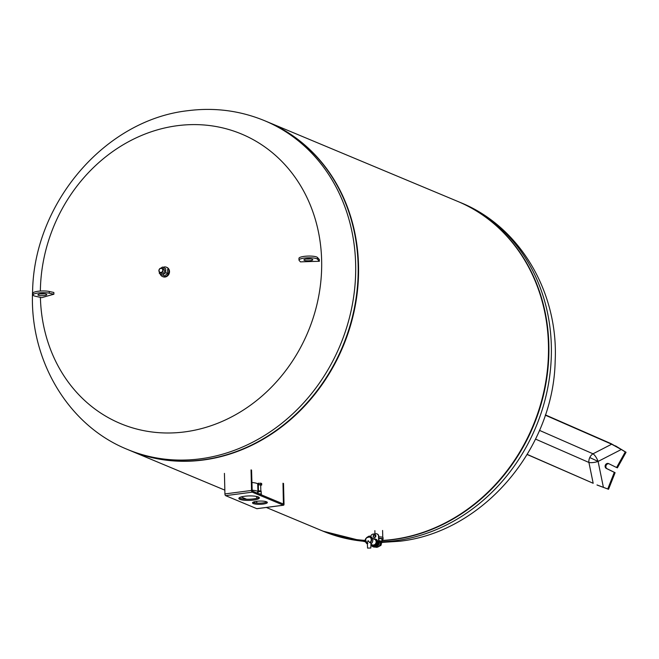 <?xml version="1.0" encoding="UTF-8"?>
<svg xmlns="http://www.w3.org/2000/svg" width="659" height="659" viewBox="0 0 659 659"><rect width="100%" height="100%" fill="white"/><g stroke="black" fill="none" stroke-linecap="round" stroke-linejoin="round"><path stroke-width="0.99" d="M545.372 414.89L611.115 443.664L621.289 449.504L611.659 444.207L593.009 453.804A7.422 5.626 -66.4 0 0 589.772 457.544A7.422 5.626 -66.4 0 0 588.915 462.461L593.182 483.286L527.216 454.413M593.182 483.286L527.159 454.512M611.659 444.207L545.281 415.162M615.481 445.879L626.05 452.272L625.259 451.942L616.593 467.519L608.644 463.623A2.669 2.339 -67.3 0 0 606.362 468.45L614.312 472.346L607.755 488.962L596.996 484.958M608.998 463.796A2.669 2.339 112.7 0 0 607.145 468.78L615.102 472.676L608.537 489.291L597.005 484.999M615.514 445.863L625.259 451.942M616.593 467.519L617.384 467.849L626.05 452.272M615.102 472.676L614.312 472.346M608.537 489.291L607.755 488.962M381.948 540.635A178.103 156.224 -67.3 0 0 548.848 344.879A178.103 156.224 -67.3 0 0 457.914 201.481A178.103 156.224 -67.3 0 0 457.717 201.399M320.365 530.058A178.103 156.224 -67.3 0 0 320.562 530.141A178.103 156.224 -67.3 0 0 365.119 540.537M128.612 449.916A178.103 156.224 -67.3 0 0 358.134 265.182A178.103 156.224 -67.3 0 0 265.956 121.272M130.045 450.517A178.103 156.224 -67.3 0 0 130.243 450.608A178.103 156.224 -67.3 0 0 358.529 265.346A178.103 156.224 -67.3 0 0 267.603 121.948A178.103 156.224 -67.3 0 0 267.406 121.866M266.318 507.471L320.167 529.976A178.103 156.224 -67.3 0 0 365.127 540.396M381.948 540.454A178.103 156.224 -67.3 0 0 548.453 344.715A178.103 156.224 -67.3 0 0 457.519 201.316L267.603 121.948M267.208 121.783A178.103 156.224 112.7 0 1 358.134 265.182A178.103 156.224 112.7 0 1 129.848 450.443L127.368 449.397A178.103 156.224 112.7 0 0 200.287 458.837A178.103 156.224 112.7 0 0 355.646 264.144A178.103 156.224 112.7 0 0 264.72 120.745L267.208 121.783M40.364 291.039A156.916 137.64 112.7 0 1 177.279 125.704A156.916 137.64 112.7 0 1 321.641 260.354A156.916 137.64 112.7 0 1 184.767 431.892A156.916 137.64 112.7 0 1 40.405 297.357M303.98 260.124A4.456 0.972 178.6 0 0 308.783 260.799A4.456 0.972 178.6 0 0 312.803 259.728A4.456 0.972 178.6 0 0 312.728 259.555A4.456 0.972 178.6 0 0 307.926 258.888A4.456 0.972 178.6 0 0 303.906 259.951A4.456 0.972 178.6 0 0 303.98 260.124M310.315 258.921A4.456 0.972 -1.4 0 1 306.353 259.02M39.021 295.446A4.456 0.972 -1.4 0 1 37.892 294.837A4.456 0.972 -1.4 0 1 40.743 293.856A4.456 0.972 -1.4 0 1 45.66 293.996A4.456 0.972 -1.4 0 1 46.789 294.614A4.456 0.972 -1.4 0 1 43.939 295.594A4.456 0.972 -1.4 0 1 39.021 295.446M53.898 294.219A358.282 78.108 178.6 0 0 41.846 297.67L35.372 296.245A9.35 2.035 -1.4 0 1 32.991 294.952A9.35 2.035 -1.4 0 1 38.98 292.901A9.35 2.035 -1.4 0 1 49.31 293.206L53.898 294.219A355.539 229.867 77.7 0 1 53.857 292.481L49.268 291.467A9.35 2.035 178.6 0 0 38.939 291.163A9.35 2.035 178.6 0 0 32.95 293.214L32.991 294.952M40.339 293.906A4.456 0.972 178.6 0 0 44.301 293.807M299.005 260.066L298.964 258.328A9.35 2.035 -1.4 0 1 307.407 256.096A9.35 2.035 -1.4 0 1 317.49 257.504L319.318 259.547A352.705 62.844 86.3 0 0 319.36 261.285L317.539 259.242A9.35 2.035 178.6 0 0 307.448 257.834A9.35 2.035 178.6 0 0 299.005 260.066A9.35 2.035 178.6 0 0 299.17 260.437L300.463 261.878A358.282 78.108 178.6 0 1 319.36 261.285M239.925 499.357A10.239 2.232 -1.4 0 1 238.863 498.41A10.239 2.232 -1.4 0 1 246.746 496.038A10.239 2.232 -1.4 0 1 258.279 496.952A10.239 2.232 -1.4 0 1 259.341 497.907A10.239 2.232 -1.4 0 1 251.458 500.272A10.239 2.232 -1.4 0 1 239.925 499.357M239.201 497.817A10.239 2.232 178.6 0 0 239.892 498.204A10.239 2.232 178.6 0 0 250.107 499.192A10.239 2.232 178.6 0 0 258.971 497.331M253.278 503.55A7.422 1.615 -1.4 0 1 252.512 502.866A7.422 1.615 -1.4 0 1 258.221 501.145A7.422 1.615 -1.4 0 1 266.582 501.812A7.422 1.615 -1.4 0 1 267.348 502.504A7.422 1.615 -1.4 0 1 261.639 504.217A7.422 1.615 -1.4 0 1 253.278 503.55M252.99 502.273A7.422 1.615 178.6 0 0 253.254 502.397A7.422 1.615 178.6 0 0 260.264 503.13A7.422 1.615 178.6 0 0 266.846 501.936M283.518 483.451L284.021 504.011A1.483 0.634 -97.5 0 1 283.559 505.214A1.483 0.634 -97.5 0 1 283.403 505.189L252.232 492.158A1.483 0.634 -97.5 0 1 251.54 490.436L251.038 469.875M251.557 470.098L252.199 491.004L283.403 504.036L282.991 483.236M256.631 496.466L256.68 498.319M256.746 501.293L256.796 503.064M224.431 473.368L224.933 493.929A1.483 0.634 82.5 0 0 225.625 495.65L256.796 508.674A1.483 0.634 82.5 0 0 256.961 508.699A1.483 0.634 82.5 0 0 257.101 508.633M258.18 491.705L258.987 490.823L261.129 491.062L261.145 491.639L258.18 491.705L258.023 493.434M260.832 490.873L260.684 484.983L258.971 484.793L258.312 485.04L258.452 490.93M260.783 483.146L260.816 484.596L261.714 485.016L261.681 483.566L260.783 483.146L257.249 483.607M257.76 484.859L260.816 484.596M258.567 483.146L258.6 484.587M258.32 485.436L257.768 485.246M261.714 485.016L260.692 485.345M256.763 492.907A8.979 1.961 178.6 0 0 257.933 491.902A8.979 1.961 178.6 0 0 252.051 490.214M257.933 491.902L257.743 484.225A8.979 1.961 178.6 0 0 251.862 482.536M160.129 272.637L161.603 273.254A2.372 2.084 -67.3 0 0 163.432 268.872L161.957 268.254A2.372 2.084 112.7 0 1 160.129 272.637A2.372 2.084 112.7 0 1 161.957 268.254M166.669 267.34A5.05 4.424 112.7 0 1 166.933 267.439A5.05 4.424 112.7 0 1 169.511 271.5A5.05 4.424 112.7 0 1 163.045 276.747A5.05 4.424 112.7 0 1 162.781 276.632M163.07 267.323A5.05 4.424 112.7 0 1 166.406 267.216A5.05 4.424 112.7 0 1 168.984 271.277A5.05 4.424 112.7 0 1 162.518 276.533A5.05 4.424 112.7 0 1 160.17 273.88M159.05 270.635A2.076 1.82 112.7 0 1 162.773 270.149A2.076 1.82 112.7 0 1 159.05 270.635M161.027 268.122L162.419 267.052L165.656 268.633L165.755 272.645L162.616 275.075L159.371 273.485L159.338 272.01M165.656 268.633L162.419 267.052M167.608 269.449L167.707 273.46L165.755 272.645M167.707 273.46L164.561 275.89L162.616 275.075M378.801 536.887A4.152 0.906 -1.4 0 1 382.632 537.299A4.152 0.906 -1.4 0 1 383.068 537.686L383.101 539.136A4.152 0.906 -1.4 0 1 381.932 539.795M378.843 538.329A4.152 0.906 -1.4 0 1 382.673 538.749A4.152 0.906 -1.4 0 1 383.101 539.136M378.843 538.592A2.966 0.651 -1.4 0 1 381.61 538.889A2.966 0.651 -1.4 0 1 381.915 539.161L381.973 541.484A2.966 0.651 -1.4 0 1 380.161 542.118M379.386 540.899A2.966 0.651 -1.4 0 1 381.66 541.204A2.966 0.651 -1.4 0 1 381.973 541.484L380.976 545.339L378.068 546.921M380.268 542.678A2.966 2.603 112.7 0 1 378.653 546.542M378.884 540.265A3.855 3.386 112.7 0 1 380.292 543.057A3.855 3.386 112.7 0 1 375.35 547.077L375.251 547.036M378.909 541.014A4.152 3.649 112.7 0 1 379.197 542.456A4.152 3.649 112.7 0 1 375.325 547.019M373.093 546.772A4.456 3.905 -67.3 0 0 373.225 546.83A4.456 3.905 -67.3 0 0 378.933 542.2L378.793 536.41A2.966 2.603 -67.3 0 0 377.146 533.963M375.218 534.787A1.483 1.302 -67.3 0 0 374.081 537.513M373.192 536.269A1.483 1.302 112.7 0 1 375.852 535.924A1.483 1.302 112.7 0 1 373.192 536.269M370.671 536.368A2.966 2.603 112.7 0 1 373.142 534.095L375.795 533.749A2.966 2.603 112.7 0 1 378.53 536.294L378.67 542.093A4.456 3.905 112.7 0 1 372.961 546.723A4.456 3.905 112.7 0 1 370.926 544.491M375.268 538.996L376.058 539.326A3.559 3.122 112.7 0 1 377.805 543.016A3.559 3.122 112.7 0 1 374.765 546.089A3.559 3.122 112.7 0 1 373.307 545.899L372.516 545.57A3.559 3.122 -67.3 0 0 373.974 545.759A3.559 3.122 -67.3 0 0 377.014 542.686A3.559 3.122 -67.3 0 0 375.268 538.996A3.559 3.122 -67.3 0 0 373.81 538.807A3.559 3.122 -67.3 0 0 373.595 538.84M371.239 544.491A3.559 3.122 -67.3 0 0 372.516 545.57M372.557 544.927A2.966 2.603 -67.3 0 0 376.495 542.621A2.966 2.603 -67.3 0 0 374.831 539.474M372.351 544.853A2.966 2.603 -67.3 0 0 374.642 539.375M367.928 543.346L367.145 543.09L368.109 540.627L369.724 542.637L370.976 542.95M370.037 542.736A3.361 2.949 -67.3 0 0 371.544 539.705A3.361 2.949 -67.3 0 0 369.996 537.019A3.361 2.949 -67.3 0 0 365.869 538.765A3.361 2.949 -67.3 0 0 367.162 543.115L367.228 542.958A3.196 2.801 -67.3 0 1 366.124 538.337A3.196 2.801 -67.3 0 1 370.597 537.752A3.196 2.801 -67.3 0 1 369.724 542.637M370.885 543.708C372.912 543.238 374.6 537.101 369.188 536.08C364.493 538.419 363.9 541.105 367.409 544.145L367.549 548.099L370.819 548.016L367.549 548.099M370.193 542.695A3.353 2.941 -67.3 0 0 370.061 537.052A3.353 2.941 -67.3 0 0 370.029 537.036M589.772 457.544L598.1 461.432A7.422 2.183 -11.6 0 1 588.915 462.461L535.52 439.092M603.397 487.322L598.1 461.432A7.422 2.471 -117.2 0 0 593.009 453.804L539.499 430.385M598.1 461.432L621.289 449.504M607.145 468.78L606.362 468.45M381.973 541.78A178.103 156.224 -67.3 0 0 395.968 540.619A178.103 156.224 -67.3 0 0 551.336 345.926A178.103 156.224 -67.3 0 0 460.402 202.527L457.914 201.481M365.317 541.805L323.05 531.179A178.103 156.224 -67.3 0 0 365.21 541.401M49.268 291.467L49.31 293.206M317.539 259.242L317.49 257.504M283.494 503.797L282.975 503.863M251.54 490.436L224.933 493.929M252.232 492.158L225.625 495.65M283.403 505.189L256.796 508.674M259.267 493.953L261.17 494.093L260.676 494.547L261.302 493.912L258.896 493.797M261.335 494.234L261.145 491.63M460.402 202.527C520.297 226.655 558.675 292.843 555.158 361.214C553.445 448.721 483.063 531.945 399.972 541.212L380.243 542.522M323.05 531.179L320.562 530.141M255.42 502.916L253.394 502.067M246.581 499.225L241.12 496.944M224.843 490.139L130.243 450.608M264.72 120.745C240.173 110.63 214.529 107.285 187.79 110.704C104.699 119.979 34.326 203.203 32.612 290.71C29.095 359.081 67.473 425.261 127.368 449.397M283.559 505.214L256.961 508.699M166.406 267.216L166.933 267.439M162.518 276.533L163.045 276.747M374.872 530.643L374.955 533.864M374.979 534.754L375.037 537.382M372.508 544.919L370.935 544.392M370.819 548.016L370.959 543.659M374.79 539.449L372.541 538.312M370.061 537.052L369.996 537.019C365.506 537.357 364.559 539.391 367.162 543.115M382.591 530.454L382.764 537.357"/></g></svg>
